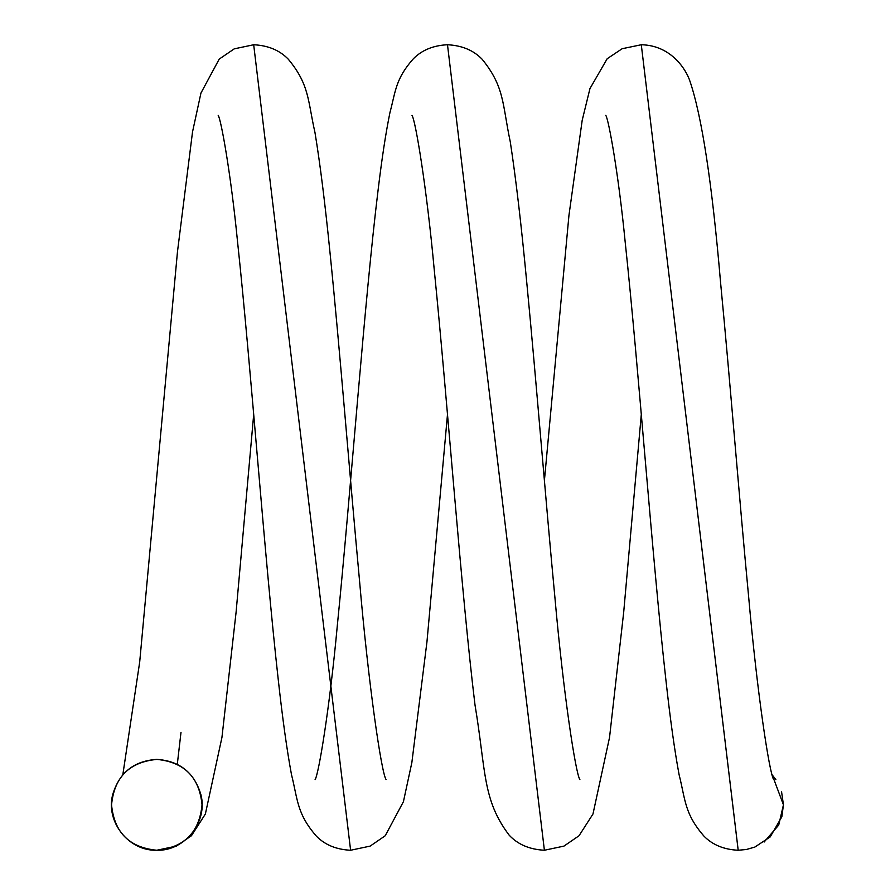 <?xml version="1.0" encoding="UTF-8"?>
<svg xmlns="http://www.w3.org/2000/svg" width="895" height="895" viewBox="0 0 895 895"><rect width="100%" height="100%" fill="white"/><g stroke="black" fill="none" stroke-linecap="round" stroke-linejoin="round"><path stroke-width="1.34" d="M181.003 732.289L177.299 764.319M156.838 850.25L156.513 850.25C128.623 851.033 105.543 821.8 112.68 794.704C119.225 772.665 133.926 760.895 156.793 759.396L156.916 759.396C129.361 762.037 114.236 777.184 111.551 804.829C114.224 832.417 129.305 847.554 156.793 850.25L156.793 850.25C184.28 847.554 199.361 832.417 202.035 804.829C199.384 777.285 184.336 762.137 156.905 759.396L156.916 759.396M156.793 759.396C179.66 760.895 194.372 772.665 200.916 794.715C208.076 821.901 184.784 851.223 156.793 850.25L176.349 846.099L191.429 835.751L205.369 814.025L221.938 737.446L236.101 612.113L253.699 414.407M122.816 774.813L139.698 661.987L177.467 251.819L192.526 131.912L200.95 93.035L219.23 59.081L234.255 48.845L253.688 44.75L350.605 850.25L253.688 44.75C268.198 45.477 279.743 50.31 288.324 59.249C309.558 84.835 307.701 100.52 314.962 132.46C320.086 163.494 325.12 203.747 330.065 253.218C339.966 350.404 349.732 475.704 359.555 580.978C368.471 684.798 381.516 773.425 386.081 779.579L385.935 779.265M315.096 779.634C318.609 774.701 329.774 707.632 337.303 625.694C350.885 490.315 364.422 301.693 378.093 190.087C381.919 158.202 385.89 132.281 389.996 112.345C395.568 91.816 395.321 78.984 413.4 58.723C421.981 50.075 433.348 45.41 447.489 44.75L544.395 850.25L447.489 44.75C461.977 45.466 473.522 50.299 482.125 59.238C504.724 86.96 502.285 104.279 510.273 141.79C515.878 178.396 521.382 225.406 526.797 282.842C536.217 380.308 545.48 498.549 554.822 596.495C563.291 693.021 575.709 774.007 579.882 779.567L579.747 779.288M737.189 850.239L738.185 850.25L641.29 44.75L738.196 850.25L746.43 849.489L754.854 847.062L770.192 836.937L781.85 816.788L783.438 804.829L772.195 774.857L775.887 779.679M738.185 850.25L738.196 850.25C724.044 849.579 712.677 844.925 704.108 836.288C684.351 813.644 685.436 799.705 679.104 774.712C674.573 750.413 670.165 718.719 665.858 679.607C652.242 558.301 638.672 368.125 625.135 241.56C618.479 173.574 608.611 119.225 605.792 115.365L605.825 115.433M544.406 480.604L568.952 215.359L582.197 120.277L589.962 88.56L607.202 58.712L622.148 48.722L641.29 44.75C671.362 45.309 686.275 69.955 689.866 80.975C701.904 116.283 712.14 183.565 720.598 282.842C730.007 380.286 739.281 498.504 748.612 596.439C757.092 692.965 769.487 773.918 773.683 779.579L773.548 779.288M764.14 842.038L778.717 825.056L783.449 804.818L781.581 791.896M218.235 115.444L218.201 115.365C221.02 119.27 230.865 173.574 237.522 241.516C251.07 368.069 264.629 558.245 278.244 679.573C282.551 718.707 286.971 750.402 291.501 774.678C297.822 799.705 296.726 813.622 316.494 836.277C325.075 844.925 336.442 849.579 350.594 850.25L370.15 846.111L385.219 835.762L403.421 801.685L411.857 762.562L426.96 641.816L447.5 414.363M412.002 115.365C415.504 120.277 426.669 187.346 434.198 269.305C447.791 404.674 461.328 593.307 474.999 704.902C486.052 771.132 482.315 799.627 509.121 835.113C517.724 844.41 529.482 849.456 544.395 850.25L563.951 846.111L579.031 835.751L592.971 814.025L609.54 737.446L623.703 612.146L641.301 414.396"/></g></svg>
